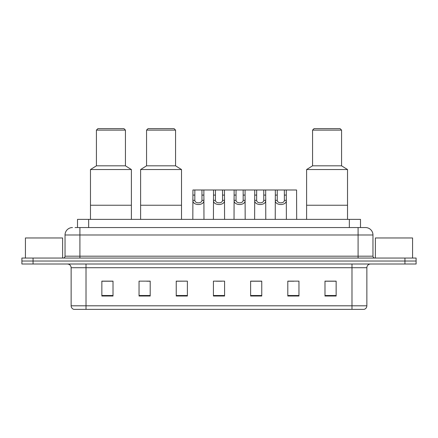 <?xml version="1.0" encoding="UTF-8"?>
<svg xmlns="http://www.w3.org/2000/svg" width="438" height="438" viewBox="0 0 438 438"><rect width="100%" height="100%" fill="white"/><g stroke="black" fill="none" stroke-linecap="round" stroke-linejoin="round"><path stroke-width="0.66" d="M75.084 227.552L79.913 227.552L75.084 227.552L77.504 227.552L77.504 219.372L360.496 219.372L360.496 227.552M72.478 227.552A7.435 7.435 0 0 0 65.038 234.992L65.038 256.186A1.861 1.861 0 0 1 63.181 258.048M372.962 234.992L79.913 234.992L79.913 227.552L365.522 227.552A7.435 7.435 0 0 1 372.962 234.992L372.962 256.186C373.072 257.32 373.691 257.938 374.819 258.048M33.058 258.048L21.9 258.048L21.9 261.021L33.058 261.021L21.9 261.021L21.9 263.999L33.058 263.999L33.058 261.021L404.942 261.021L33.058 261.021L33.058 258.048L404.942 258.048L404.942 261.021L416.1 261.021L404.942 261.021L404.942 263.999L33.058 263.999M404.942 263.999L416.1 263.999L416.1 258.048L404.942 258.048M365.412 227.552L362.916 227.552M366.863 305.801C366.759 307.58 365.867 308.768 364.186 309.37L351.988 309.37L351.988 305.801L366.863 305.801L366.863 267.717A3.718 3.718 0 0 1 370.581 263.999M351.988 309.37L73.814 309.37A3.718 3.718 0 0 1 71.137 305.801L71.137 267.717C70.918 265.461 69.68 264.218 67.419 263.999M336.143 296.017L336.143 281.141L324.985 281.141L324.985 296.017L336.143 296.017M298.957 296.017L298.957 281.141L287.799 281.141L287.799 296.017L298.957 296.017M261.765 296.017L261.765 281.141L250.613 281.141L250.613 296.017L261.765 296.017M113.015 296.017L113.015 281.141L101.857 281.141L101.857 296.017L113.015 296.017M150.201 296.017L150.201 281.141L139.043 281.141L139.043 296.017L150.201 296.017M187.387 296.017L187.387 281.141L176.235 281.141L176.235 296.017L187.387 296.017M224.579 296.017L224.579 281.141L213.421 281.141L213.421 296.017L224.579 296.017M345.221 309.37L86.012 309.37L86.012 305.801L351.988 305.801L351.988 267.717L71.137 267.717M288.319 281.218L293.898 281.218M187.387 281.141L176.235 281.218L187.387 281.141M146.741 281.218L150.201 281.218M257.418 281.218L252.693 281.218M216.213 281.218L221.787 281.218M113.015 281.218L101.857 281.218M261.765 281.218L250.613 281.218M336.143 281.218L324.985 281.218M62.623 258.048L62.623 237.965L25.431 237.965L25.431 258.048M131.384 219.372L131.384 169.539L90.474 169.539L90.474 205.241L131.384 205.241L90.474 205.241L90.474 219.372M131.384 169.539L125.432 165.821L96.426 165.821L90.474 169.539M125.432 165.821L125.432 130.119L96.426 130.119L96.426 165.821M125.432 130.119L123.943 128.63L97.915 128.63L96.426 130.119M412.569 258.048L412.569 237.965L375.377 237.965L375.377 258.048M181.513 219.372L181.513 169.539L140.609 169.539L140.609 205.241L181.513 205.241L140.609 205.241L140.609 219.372M181.513 169.539L175.561 165.821L146.555 165.821L140.609 169.539M175.561 165.821L175.561 130.119L146.555 130.119L146.555 165.821M175.561 130.119L174.078 128.63L148.044 128.63L146.555 130.119M347.526 219.372L347.526 169.539L306.616 169.539L306.616 205.241L347.526 205.241L306.616 205.241L306.616 219.372M347.526 169.539L341.574 165.821L312.568 165.821L306.616 169.539M341.574 165.821L341.574 130.119L312.568 130.119L312.568 165.821M341.574 130.119L340.085 128.63L314.057 128.63L312.568 130.119M194.85 189.993L194.833 200.352C194.965 203.654 201.83 203.654 201.962 200.352L201.945 189.993L192.934 189.993L192.819 219.372M201.945 189.993L203.862 189.993L203.977 219.372M203.977 199.011L203.873 200.352C204.322 205.893 192.474 205.893 192.923 200.352L192.819 199.011M215.452 189.993L215.436 200.352C215.567 203.654 222.433 203.654 222.564 200.352L222.548 189.993L213.536 189.993L213.421 219.372M222.548 189.993L224.464 189.993L224.579 219.372M224.579 199.011L224.475 200.352C224.924 205.893 213.076 205.893 213.525 200.352L213.421 199.011M236.055 189.993L236.038 200.352C236.17 203.654 243.035 203.654 243.167 200.352L243.15 189.993L234.138 189.993L234.023 219.372M243.15 189.993L245.066 189.993L245.181 219.372M245.181 199.011L245.077 200.352C245.526 205.893 233.678 205.893 234.127 200.352L234.023 199.011M256.657 189.993L256.641 200.352C256.772 203.654 263.638 203.654 263.769 200.352L263.753 189.993L254.741 189.993L254.626 219.372M263.753 189.993L265.669 189.993L265.784 219.372M265.784 199.011L265.68 200.352C266.129 205.893 254.286 205.893 254.73 200.352L254.626 199.011M277.259 189.993L277.243 200.352C277.374 203.654 284.24 203.654 284.371 200.352L284.355 189.993L275.343 189.993L275.228 219.372M284.355 189.993L286.271 189.993L286.386 219.372M286.386 199.011L286.282 200.352C286.731 205.893 274.889 205.893 275.332 200.352L275.228 199.011M203.862 189.993L213.536 189.993M224.464 189.993L234.138 189.993M245.066 189.993L254.741 189.993M265.669 189.993L275.343 189.993M286.271 189.993L296.575 189.993L296.685 219.372M88.662 227.552L88.662 219.372M349.338 227.552L349.338 219.372M79.913 258.048L79.913 234.992L65.038 234.992M65.038 256.186L372.962 256.186M358.087 227.552L358.087 258.048M351.988 263.999L351.988 267.717L366.863 267.717M71.137 305.801L86.012 305.801L86.012 263.999M224.579 295.502L213.421 295.502M187.387 295.502L176.235 295.502M150.201 295.502L139.043 295.502M113.015 295.502L101.857 295.502M261.765 295.502L250.613 295.502M298.957 295.502L287.799 295.502M336.143 295.502L324.985 295.502M203.873 200.352L201.962 200.352M194.833 200.352L192.923 200.352M194.85 195.096L192.934 195.096M203.862 195.096L201.945 195.096M224.475 200.352L222.564 200.352M215.436 200.352L213.525 200.352M215.452 195.096L213.536 195.096M224.464 195.096L222.548 195.096M245.077 200.352L243.167 200.352M236.038 200.352L234.127 200.352M236.055 195.096L234.138 195.096M245.066 195.096L243.15 195.096M265.68 200.352L263.769 200.352M256.641 200.352L254.73 200.352M256.657 195.096L254.741 195.096M265.669 195.096L263.753 195.096M286.282 200.352L284.371 200.352M277.243 200.352L275.332 200.352M277.259 195.096L275.343 195.096M286.271 195.096L284.355 195.096"/></g></svg>
